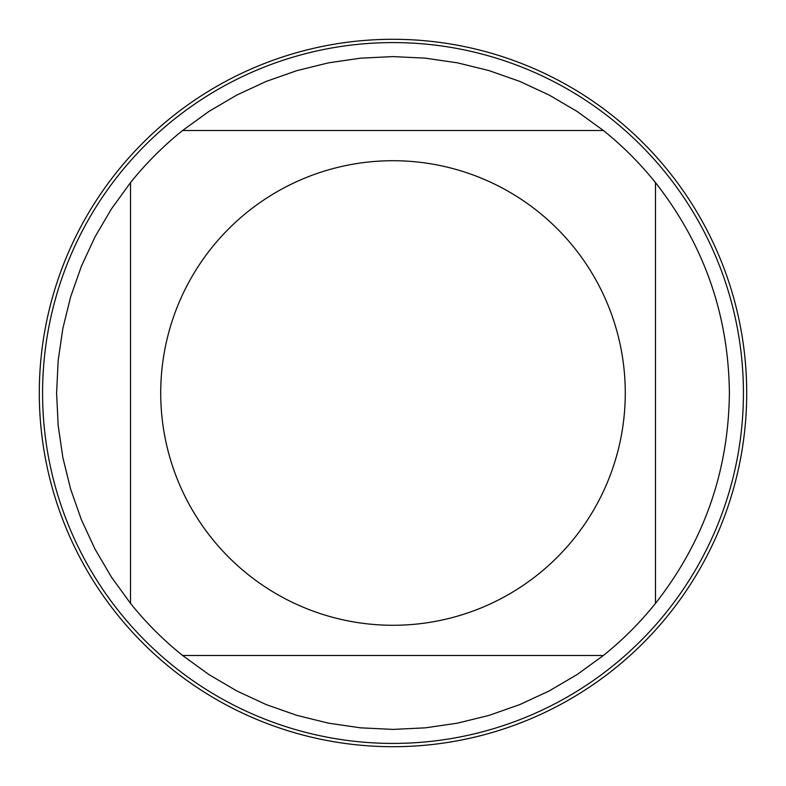 <?xml version="1.0" encoding="UTF-8"?>
<svg xmlns="http://www.w3.org/2000/svg" width="786" height="786" viewBox="0 0 786 786"><rect width="100%" height="100%" fill="white"/><g stroke="black" fill="none" stroke-linecap="round" stroke-linejoin="round"><path stroke-width="1.18" d="M39.3 393A353.7 353.7 0 0 1 569.85 86.686A353.7 353.7 0 0 1 569.85 699.314A353.7 353.7 0 0 1 39.3 393M743.418 393A350.418 350.418 0 0 1 393 743.418A350.418 350.418 0 0 1 42.582 393A350.418 350.418 0 0 1 393 42.582A350.418 350.418 0 0 1 743.418 393M625.273 393A232.273 232.273 0 0 0 316.001 173.853A232.273 232.273 0 0 0 211.768 538.282A232.273 232.273 0 0 0 625.273 393M603.402 130.525L577.13 111.465L549.139 95.027L519.693 81.371L489.069 70.612L457.54 62.851L425.423 58.164L393 56.602L360.577 58.164L328.46 62.851L296.931 70.612L266.307 81.371L236.861 95.027L208.87 111.465L182.598 130.525A336.398 336.398 0 0 0 130.525 182.598L111.465 208.87L95.027 236.861L81.371 266.307L70.612 296.931L62.851 328.46L58.164 360.577L56.602 393L58.164 425.423L62.851 457.54L70.612 489.069L81.371 519.693L95.027 549.139L111.465 577.13L130.525 603.402A336.398 336.398 0 0 0 182.598 655.475L208.87 674.535L236.861 690.973L266.307 704.629L296.931 715.388L328.46 723.149L360.577 727.836L393 729.398L425.423 727.836L457.54 723.149L489.069 715.388L519.693 704.629L549.139 690.973L577.13 674.535L603.402 655.475A336.398 336.398 0 0 0 655.475 603.402L655.475 182.598A336.398 336.398 0 0 0 603.402 130.525L182.598 130.525A336.398 336.398 0 0 0 130.525 182.598L130.525 603.402M182.598 655.475L603.402 655.475M655.475 603.402C703.902 541.633 728.543 471.492 729.398 393C728.543 314.508 703.902 244.367 655.475 182.598M746.7 393A353.7 353.7 0 0 1 216.15 699.314A353.7 353.7 0 0 1 216.15 86.686A353.7 353.7 0 0 1 746.7 393"/></g></svg>
